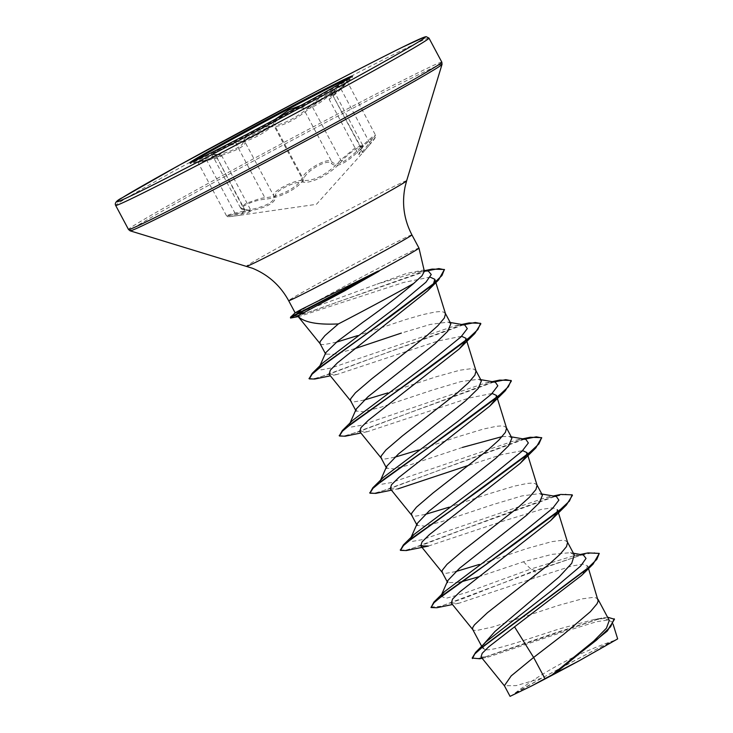 <?xml version="1.0" encoding="UTF-8"?>
<svg xmlns="http://www.w3.org/2000/svg" width="733" height="733" viewBox="0 0 733 733"><rect width="100%" height="100%" fill="white"/><g stroke="black" fill="none" stroke-linecap="round" stroke-linejoin="round"><path stroke-width="0.55" stroke-dasharray="3.67 2.75" d="M282.178 115.548L273.675 123.492C269.652 130.813 250.833 141.02 236.099 143.842L231.353 144.969L217.325 150.228L212.039 154.562L221.76 155.836L218.159 157.897L198.057 162.524L224.729 154.278C238.921 149.459 245.683 145.391 245.024 142.074C242.064 139.16 266.537 126.241 274.417 126.562C282.736 125.847 293.108 120.872 305.533 111.636L325.919 95.244L334.037 91.607L329.199 99.431L341.037 89.142L347.13 82.004L343.704 83.727L332.04 93.21C316.793 106.166 307.136 111.095 303.05 107.989L295.39 108.42M300.787 105.488L303.489 106.303C307.429 109.464 316.629 104.773 331.087 92.23L360.773 147.021L372.144 137.034L375.571 135.284L362.093 152.079L358.666 154.608L362.569 145.052L354.341 148.533L340.753 160.005L334.706 166.263C322.795 176.607 312.276 181.308 303.15 180.373C295.014 179.255 270.34 192.275 273.757 195.876C275.361 200.778 268.736 205.112 253.893 208.905L231.82 213.789L226.506 215.795L247.507 213.01L251.227 211.012L240.58 208.007L245.766 203.481L259.986 198.579L264.833 197.653C280.272 196.93 299.66 186.448 302.408 177.304C304.937 172.951 310.086 168.654 317.847 164.394C325.47 160.536 330.116 159.666 331.783 161.801C336.905 166.849 346.562 161.92 360.773 147.021L361.79 147.919C346.791 163.248 336.649 168.425 331.371 163.432C329.731 161.306 325.37 162.03 318.287 165.603C311.058 169.57 306.321 173.648 304.058 177.844C300.933 187.217 280.721 198.139 264.622 199.211C250.164 200.879 234.276 209.821 245.674 209.858L240.25 215.218L236.622 215.722C221.247 218.26 228.275 215.09 244.959 211.956C266.033 208.062 276.167 202.894 275.361 196.453C274.655 194.19 277.798 191.148 284.771 187.336C292.11 183.598 298.074 181.83 302.674 182.041C311.901 184.111 332.131 173.135 342.146 160.655C351.748 149.908 367.654 140.974 361.112 149.999L362.844 152.638L370.156 144.135C380.674 132.517 373.638 135.715 361.79 147.919M350.163 77.661A92.074 1.842 151.9 0 1 352.692 76.809A92.074 1.842 151.9 0 1 352.536 77.057A92.074 1.842 151.9 0 1 253.7 131.702A92.074 1.842 151.9 0 1 190.543 163.551A92.074 1.842 151.9 0 1 190.25 163.551A92.074 1.842 151.9 0 1 192.367 161.92M331.087 92.23C345.719 79.457 353.737 75.838 340.726 87.868L333.57 94.768L332.525 93.192C340.882 84.167 322.657 94.42 310.673 105.47C300.585 115.502 282.544 125.27 274.857 124.876C269.854 125.343 263.165 127.753 254.782 132.087C246.746 136.411 242.944 139.545 243.383 141.487C243.448 145.858 234.258 150.54 215.804 155.543L197.8 161.187L206.202 159.886C221.43 156.349 224.161 154.571 214.412 154.562L210.719 153.014M574.919 660.415A57.705 1.154 -28.1 0 0 513.192 694.49A57.705 1.154 -28.1 0 0 552.645 674.855A57.705 1.154 -28.1 0 0 614.245 640.532A57.705 1.154 -28.1 0 0 574.919 660.415M297.937 316.289L300.191 316.152L403.709 282.425L430.069 277.111M424.37 271.32L422.739 270.175L406.348 273.501L376.368 284.358C343.374 296.553 305.56 310.581 297.222 312.725A69.873 1.402 151.9 0 1 370.825 272.245A69.873 1.402 151.9 0 1 418.974 248.084M295.353 312.679L297.222 312.725M354.864 348.642L334.321 354.314L325.644 354.076L325.37 353.563M445.499 313.742L443.438 311.992L440.166 311.58L435.484 311.937L422.364 314.714L405.322 319.689L357.548 335.641M336.438 342.164L324.05 344.62L321.256 344.409L320.019 343.539M485.393 649.74L482.708 648.238L482.937 645.196L482.268 646.726L485.393 649.74C493.905 651.06 528.09 638.837 559.325 628.923L594.445 619.385L607.575 617.195M598.137 599.603L596.076 597.853L592.795 597.441L582.139 598.861L557.96 605.55L493.245 626.852L476.688 630.481L473.894 630.27L472.657 629.4M574.324 554.927L570.366 552.682L552.086 554.34L523.472 561.771L478.933 576.706M459.371 582.378L447.643 582.561L447.249 581.819M567.608 542.429L565.546 540.679L562.275 540.267L551.61 541.687L527.43 548.385L492.356 560.058M490.505 560.69L479.4 564.41M455.779 571.575L446.159 573.307L443.364 573.096L442.127 572.235M542.438 495.206L539.598 493.611L521.923 495.929L492.942 504.597L441.907 521.584L424.517 526.083L417.114 525.387L416.72 524.645M537.078 485.264L535.017 483.505L531.746 483.093L527.064 483.45L513.943 486.226L487.427 494.262L448.88 507.245M425.259 514.41L415.629 516.142L412.844 515.922L411.598 515.061M462.413 447.423L411.369 464.41L394.015 468.9L386.593 468.213M506.558 428.09L504.496 426.331L501.216 425.928L496.534 426.276L483.413 429.052L456.897 437.088L418.351 450.071M394.73 457.236L385.109 458.968L382.314 458.748L381.068 457.887M481.389 380.867L478.539 379.273L460.874 381.581L431.884 390.249L380.867 407.227L363.476 411.735L356.064 411.048L355.661 410.306M476.029 370.916L473.967 369.166L470.687 368.754L460.031 370.174L435.851 376.863L400.777 388.545M398.917 389.168L387.821 392.897M364.2 400.062L354.58 401.794L351.785 401.574L350.548 400.713M609.288 620.43L604.551 618.441L594.445 619.385M511.909 438.041L509.069 436.447L502.187 436.593M450.859 323.693L448.01 322.099L430.344 324.417L401.363 333.075M481.022 656.905L488.288 657.034L560.223 632.9L596.662 621.676L607.785 620.072L612.422 622.015L605.724 632.625M510.067 696.35L541.714 678.19L592.814 650.996L617.653 638.892M541.714 678.19L516.234 685.621L504.386 685.721M523.472 561.771L530.793 569.055L573.811 555.751L583.404 555.018M486.098 641.769L482.268 646.726M440.89 596.149L445.939 598.339L465.73 592.786L530.793 569.055L535.008 570.521L587.948 552.92M472.189 658.06L476.963 658.729L488.187 656.017L601.83 618.001M430.775 607.071L440.423 606.31L464.209 598.174L535.008 570.521L535.264 570.998L580.124 555.394L593.648 552.554L599.502 553.873M479.758 658.765L558.152 631.864L597.175 619.55L609.141 617.607L614.465 619.257M436.895 607.721L535.264 570.998L533.926 578.218L571.621 566.068L583.01 564.163L587.692 565.894L581.626 575.405M433.441 283.964L432.177 285.751M329.135 374.306L336.832 374.536L438.242 340.937L461.588 336.273M465.455 341.074L464.786 342.311M359.701 431.526L367.361 431.71L468.781 398.101L492.118 393.447M495.975 398.257L495.316 399.485M390.24 488.691L397.891 488.884L391.422 490.166M469.01 465.208L501.766 454.57L522.638 450.621M526.514 455.422L525.845 456.65M428.42 546.058L503.873 520.879L541.44 509.38L552.783 507.777L557.474 509.783L558.445 512.843M557.034 512.596L556.365 513.824M451.29 603.048L458.95 603.232L533.926 578.218M556.393 496.543L546.47 497.377L421.915 539.726L412.294 541.394L410.425 538.865M525.863 439.379L515.94 440.203L391.385 482.552L381.765 484.22L379.841 481.81L383.405 477.357M495.334 382.205L485.42 383.029L360.865 425.387L351.235 427.046L349.311 424.636L352.875 420.183M464.804 325.031L454.891 325.855L331.05 368.012L321.091 369.881L319.148 367.517L322.886 362.872M428.429 271.155L417.746 272.025L376.872 284.184M560.699 494.445L466.985 528.053L420.971 545.609L406.742 549.933L400.42 550.107M523.371 438.939L388.508 489.103L375.653 492.878L369.89 492.942M492.842 381.774L357.979 431.929L345.124 435.714L339.361 435.769M462.312 324.6L328.347 374.453L315.217 378.402L309.179 378.631M425.616 270.669L312.78 310.911L290.295 317.572M572.436 495.306L565.693 494.115L550.062 497.762L499.741 515.757L406.375 550.547M524.599 439.159L375.846 493.373M494.069 381.985L345.325 436.199M463.54 324.811L314.787 379.025M426.863 270.88L292.174 317.93M225.663 145.372L236.237 142.294C250.338 139.792 268.342 130.034 272.016 122.906L275.205 119.287M245.674 209.858A1.329 1.045 -86 0 1 244.456 209.107L215.722 155.295A1.329 1.072 86.7 0 0 214.412 154.562M236.237 142.294A1.329 0.641 77.9 0 0 236.099 143.842L264.833 197.653A1.329 0.623 -96.8 0 1 264.622 199.211M240.25 215.218L236.622 215.731A1.329 0.641 82.1 0 1 236.622 215.731A1.329 0.641 82.1 0 1 235.834 214.705L207.1 160.893A1.329 0.66 -103.3 0 0 206.202 159.886M272.016 122.906A1.329 1.154 32.1 0 1 273.675 123.492L302.408 177.304A1.329 1.127 -155.8 0 0 304.058 177.844M244.959 211.956L244.804 210.646L215.804 155.543M303.489 106.303A1.329 1.292 151.7 0 0 303.05 107.989L331.783 161.801A1.329 1.255 -28.3 0 1 331.371 163.432M275.361 196.453A1.329 1.274 152.3 0 1 273.757 195.876L245.024 142.074A1.329 1.301 -27.6 0 0 243.383 141.487M302.674 182.041A1.329 1.136 -83.3 0 0 303.15 180.373L274.417 126.562A1.329 1.164 88.1 0 1 274.857 124.876M369.771 142.953A1.329 0.623 40.5 0 1 370.183 144.108A1.329 0.623 40.5 0 1 370.156 144.135L375.47 137.135L375.571 135.284L347.039 81.161L340.708 87.887A1.329 0.641 -134.1 0 0 340.708 87.887A1.329 0.641 -134.1 0 0 341.037 89.142L369.771 142.953M342.146 160.655A1.329 0.641 -138.3 0 1 340.753 160.005L312.02 106.193A1.329 0.651 47.1 0 0 310.673 105.47M332.525 93.192A1.329 1.09 40 0 0 332.425 94.722L361.158 148.533A1.329 1.063 -147.6 0 1 361.112 149.999M428.979 38.107A177.606 3.564 -28.1 0 0 306.596 99.523A177.606 3.564 -28.1 0 0 115.649 205.405M441.843 62.195A177.606 3.564 -28.1 0 0 319.451 123.611A177.606 3.564 -28.1 0 0 128.504 229.493M442.045 64.302A176.827 3.546 -28.1 0 0 320.193 125.37A176.827 3.546 -28.1 0 0 130.144 230.84M406.623 180.813A90.672 1.814 -28.1 0 0 344.134 212.13A90.672 1.814 -28.1 0 0 246.673 266.216M411.919 234.881A69.873 1.402 -28.1 0 0 363.77 259.042A69.873 1.402 -28.1 0 0 288.655 300.695M240.58 208.007L211.846 154.342L214.677 154.507C219.176 154.242 221.54 154.681 221.76 155.836L251.3 211.122C249.742 210.857 253.865 210.994 245.335 209.904C242.348 209.611 240.763 208.978 240.58 208.007L240.58 208.007M240.167 215.227L316.409 204.333L362.844 152.638M352.28 76.04L352.692 76.809M333.57 94.768L352.536 77.057M614.245 640.532A355.203 355.203 0 0 0 513.201 694.49M482.708 648.238L481.673 646.286M386.584 468.222L386.19 467.471M612.422 622.015L613.127 624.287M573.811 555.751L580.298 554.469M482.131 658.28L488.288 657.034M435.659 281.976L435.833 282.535M466.518 340.204L466.683 340.744M497.038 397.378L497.212 397.918M527.568 454.542L527.742 455.092M587.692 565.894L588.526 568.588M546.47 497.377L553.223 496.003M515.94 440.203L522.702 438.829M485.42 383.029L492.173 381.655M454.891 325.855L461.643 324.481M417.746 272.025L425.012 270.569M541.797 494.005L539.598 493.611M410.37 538.984L411.103 537.326M511.267 436.831L509.069 436.437M379.841 481.81L380.574 480.161M480.738 379.657L478.539 379.273M349.311 424.636L350.044 422.987M450.209 322.483L448.01 322.099M319.148 367.517L319.909 365.813M424.169 270.422L422.739 270.175M300.191 316.152L298.175 316.601M336.832 374.536L330.363 375.818M367.361 431.71L360.893 432.992M458.95 603.232L452.472 604.514M570.366 552.682L573.426 553.241M203.279 160.573L190.543 163.551M189.838 162.772L190.25 163.551M362.578 145.052L333.936 91.084L332.379 93.329C326.753 100.806 329.832 97.104 329.199 99.431L358.758 154.929L361.305 149.789C362.945 146.554 363.366 144.978 362.569 145.052L362.569 145.052M226.497 215.804L198.057 162.524L197.076 161.865L203.298 160.573M226.506 215.795C229.292 216.675 223.125 217.316 236.622 215.731M362.881 152.601L370.183 144.108M340.708 87.887L333.597 94.749"/><path stroke-width="1.1" d="M295.39 108.42L282.178 115.548M192.367 161.92A92.074 1.842 151.9 0 1 289.242 108.649A92.074 1.842 151.9 0 1 350.163 77.661M288.829 107.879A92.074 1.842 151.9 0 1 352.28 76.04A92.074 1.842 151.9 0 1 253.288 130.932A92.074 1.842 151.9 0 1 189.838 162.772A92.074 1.842 151.9 0 1 288.829 107.879M275.205 119.287L289.013 109.886L300.787 105.488M297.955 316.308C304.186 322.41 317.664 324.948 338.38 323.922A62.387 1.255 -28.1 0 0 358.455 313.44A62.387 1.255 -28.1 0 0 413.705 283.451L421.961 275.828L424.37 271.32L418.974 248.093A69.873 1.402 151.9 0 1 418.974 248.093A69.873 1.402 151.9 0 1 378.301 271.302L378.173 271.063A69.278 1.393 151.9 0 1 338.444 292.375A69.278 1.393 151.9 0 1 297.653 313.339L297.9 313.816L304.149 312.505C299.623 314.704 297.561 315.969 297.955 316.308L297.937 316.289M378.301 271.302L379.007 271.219A69.278 1.393 151.9 0 1 338.701 292.852A69.278 1.393 151.9 0 1 297.9 313.816L290.552 318.049L290.46 317.27L297.653 313.339L301.785 309.152L295.353 312.679L290.46 317.27M378.173 271.063L301.785 309.152M379.007 271.219L344.556 290.882L304.149 312.505M401.363 333.075L354.864 348.642M325.644 354.076L325.754 352.692L337.629 341.212L363.101 322.135C383.707 307.521 400.575 294.62 413.705 283.451M357.548 335.641L336.438 342.164M325.37 353.563L319.954 343.401L320.147 341.596L324.893 335.641L338.38 323.922M544.949 678.639L531.819 685.841L510.067 696.35L504.386 685.721L511.185 675.899L533.633 657.446L544.949 678.639A62.387 1.255 -28.1 0 0 551.582 675.148A62.387 1.255 -28.1 0 0 551.912 674.974L593.712 641.109L606.429 628.199L609.288 620.43L598.073 599.402M580.298 554.469L587.948 552.92L599.255 553.397L593.07 564.144L581.626 575.405L514.539 626.843L533.633 657.446L564.263 633.862L590.422 611.652L596.992 603.855L598.183 601.06L588.526 568.588M483.102 644.829L494.977 631.452L559.206 576.844L571.749 563.274L574.324 554.927L567.544 542.237M481.673 646.286L472.593 629.262L472.785 627.457L474.453 624.864L487.436 612.706L548.513 564.74L559.893 554.478L566.462 546.681L567.608 542.429L558.445 512.843M478.933 576.706L459.371 582.378M447.643 582.561L447.799 580.554L459.591 568.24L526.404 515.418L539.396 502.719L542.438 495.206L537.023 485.063M492.356 560.058L490.505 560.69M479.4 564.41L455.779 571.575M447.249 581.819L442.063 572.097L442.256 570.292L447.002 564.328L463.43 550.263L517.984 507.566L529.363 497.304L535.942 489.516L537.078 485.264L527.742 455.092M417.114 525.387L417.279 523.38L429.08 511.057L495.893 458.235L508.858 445.554L511.909 438.041L506.494 427.889M448.88 507.245L425.259 514.41M416.72 524.645L411.534 514.923L411.735 513.118L416.472 507.154L432.901 493.089L487.454 450.401L498.834 440.13L505.413 432.342L506.558 428.09L497.212 397.918M386.593 468.213L386.749 466.215L398.55 453.883L465.345 401.079L478.319 388.389L481.389 380.867L475.964 370.715M418.351 450.071L394.73 457.236M386.19 467.471L381.004 457.749L381.206 455.944L385.943 449.98L402.38 435.915L456.934 393.227L468.314 382.956L474.883 375.168L476.029 370.916L466.683 340.744M356.064 411.048L356.22 409.041L368.003 396.727L434.834 343.896L447.817 331.197L450.859 323.693L445.435 313.541M400.777 388.545L398.917 389.168M387.821 392.897L364.2 400.062M355.661 410.306L350.484 400.575L350.676 398.77L355.423 392.806L371.851 378.741L426.404 336.053L437.784 325.791L444.354 317.994L445.499 313.742L435.833 282.535M502.187 436.593L462.413 447.423M514.539 626.843L488.709 646.845L482.177 653.323L481.022 656.905L504.533 685.941M607.575 617.195L614.465 619.257L607.355 630.985L555.293 673.105L579.024 660.854L617.653 638.892L613.127 624.287M573.426 553.241L583.404 555.018L586.015 558.427L580.646 566.05L551.317 590.844L486.098 641.769L475.625 652.361L472.189 658.06L479.758 658.765L482.131 658.28M599.255 553.397L596.827 559.361L586.263 569.587L475.625 652.361M614.217 618.78L610.626 626.742L596.332 640.257L551.912 674.974M593.07 564.144L484.018 645.736L474.727 654.028L472.446 658.536M607.355 630.985L555.825 672.656L552.05 674.873M555.293 673.105L555.825 672.656M430.069 277.111L434.825 279.291L433.441 283.964M432.177 285.751L427.559 290.937L337.409 362.881L330.308 370.192L329.135 374.306L350.686 400.924M461.588 336.273L465.913 338.261L465.455 341.074M464.786 342.311L459.142 349.027L368.342 420.293L361.012 427.541L359.701 431.526L381.215 458.098M492.118 393.447L496.433 395.435L495.975 398.257M495.316 399.485L489.662 406.192L398.862 477.467L391.541 484.715L390.24 488.691L411.744 515.272M397.891 488.884L469.01 465.208M522.638 450.621L526.972 452.609L526.514 455.422M525.845 456.65L520.192 463.366L429.382 534.641L422.071 541.879L420.76 545.874L428.42 546.058L406.375 550.547L400.502 550.373L403.471 545.554L414.53 536.345L454.643 507.85L535.841 447.89L541.66 437.656L530.179 437.271L523.371 438.939M557.474 509.783L557.034 512.596M556.365 513.824L550.703 520.549L459.912 591.815L452.591 599.053L451.29 603.048L472.794 629.62M440.945 596.03L444.464 591.696L518.927 535.722L552.563 508.4L558.876 500.144L556.393 496.543L541.797 494.005M410.425 538.865L413.934 534.522L488.398 478.548L522.033 451.226L528.346 442.97L525.863 439.379L511.267 436.831M369.89 492.942L372.84 487.747L383.405 477.357L457.868 421.374L491.513 394.052L497.817 385.796L495.334 382.205L480.738 379.657M339.361 435.769L342.32 430.573L352.875 420.183L427.339 364.2L460.984 336.878L467.297 328.622L464.804 325.031L450.209 322.483M309.179 378.631L312.249 373.308L322.886 362.872L394.968 308.089L425.919 282.223L431.251 274.527L428.429 271.155L424.169 270.422M452.472 604.514L436.895 607.721L431.031 607.547L433.899 602.095L514.749 543.859L557.694 512.055L569.422 501.088L572.18 494.83L560.699 494.445L553.223 496.003M400.42 550.107L403.37 544.921L484.211 486.694L527.155 454.891L538.892 443.923L541.66 437.656M372.84 487.747L453.69 429.52L496.635 397.717L508.363 386.749L511.13 380.482L499.649 380.097L492.842 381.774M342.32 430.573L423.179 372.337L466.115 340.533L477.843 329.575L480.601 323.308L469.111 322.923L462.312 324.6M312.249 373.308L390.652 316.39L431.114 285.962L441.962 275.526L444.4 269.497L432.168 269.093L425.616 270.669M431.031 607.547L433.991 602.728L445.05 593.519L485.173 565.024L566.371 505.055L572.436 495.306L572.18 494.83M541.76 437.903L536.309 436.831L524.599 439.159M391.422 490.166L375.846 493.373L369.982 493.199L372.941 488.38L384 479.171L424.114 450.676L505.312 390.716L511.387 380.958L511.13 380.482M511.24 380.729L505.779 379.657L494.069 381.985M360.893 432.992L345.325 436.199L339.452 436.025L342.412 431.215L353.471 421.997L393.594 393.502L474.792 333.542L480.857 323.784L480.601 323.308M480.711 323.555L475.25 322.493L463.54 324.811M330.363 375.818L314.787 379.025L309.262 378.897L312.139 374.142L322.859 365.135L361.406 337.519L438.618 279.887L444.4 269.497M444.51 269.744L438.865 268.59L426.863 270.88M298.175 316.601L290.552 318.049M531.819 685.841A62.048 1.246 -28.1 0 0 579.024 660.854M210.719 153.014L225.663 145.372M115.649 205.405A177.606 3.564 -28.1 0 0 238.033 143.989A177.606 3.564 -28.1 0 0 428.979 38.107L426.139 36.65L424.599 37.017L402.903 46.976C379.712 58.402 347.021 75.242 304.836 97.498A174.94 3.509 -28.1 0 0 120.469 198.9A174.94 3.509 -28.1 0 0 237.29 141.304A174.94 3.509 -28.1 0 0 421.649 39.912A174.94 3.509 -28.1 0 0 304.827 97.507L179.319 165.163L122.356 197.69C116.593 200.521 114.357 203.096 115.649 205.405L128.504 229.493A177.606 3.564 -28.1 0 0 250.897 168.077A177.606 3.564 -28.1 0 0 441.843 62.195L428.979 38.107M295.152 312.863L288.655 300.695C280.391 285.613 268.324 274.802 252.454 268.251L130.144 230.84A176.827 3.546 -28.1 0 0 251.932 169.644A176.827 3.546 -28.1 0 0 442.045 64.302L441.843 62.195M246.673 266.216A90.672 1.814 -28.1 0 0 309.134 234.835A90.672 1.814 -28.1 0 0 406.623 180.813L442.045 64.302M288.655 300.695A69.873 1.402 -28.1 0 0 336.804 276.533A69.873 1.402 -28.1 0 0 411.919 234.881C403.984 219.625 401.711 203.582 405.092 186.741L406.623 180.813M130.144 230.84L128.504 229.493M297.983 316.354L320.156 343.75M434.825 279.291L435.659 281.976M465.913 338.261L466.518 340.204M496.443 395.435L497.038 397.378M526.972 452.609L527.568 454.542M420.76 545.874L442.265 572.446M418.974 248.084L411.919 234.881M444.464 591.696L433.899 602.095M413.934 534.522L403.37 544.921M522.702 438.829L530.179 437.271M492.173 381.655L499.649 380.097M461.643 324.481L469.111 322.923M425.012 270.569L432.168 269.093M447.799 580.554L440.89 596.149M411.103 537.326L417.279 523.38M380.574 480.161L386.749 466.215M350.044 422.987L356.22 409.041M319.909 365.813L325.754 352.692M427.559 290.937L438.618 279.887M459.142 349.027L474.792 333.542M489.671 406.192L505.312 390.716M520.192 463.366L535.841 447.89M550.712 520.549L566.371 505.055M400.502 550.373L400.255 549.897M369.982 493.199L369.725 492.723M339.452 436.025L339.196 435.549M309.262 378.897L309.005 378.42"/></g></svg>
